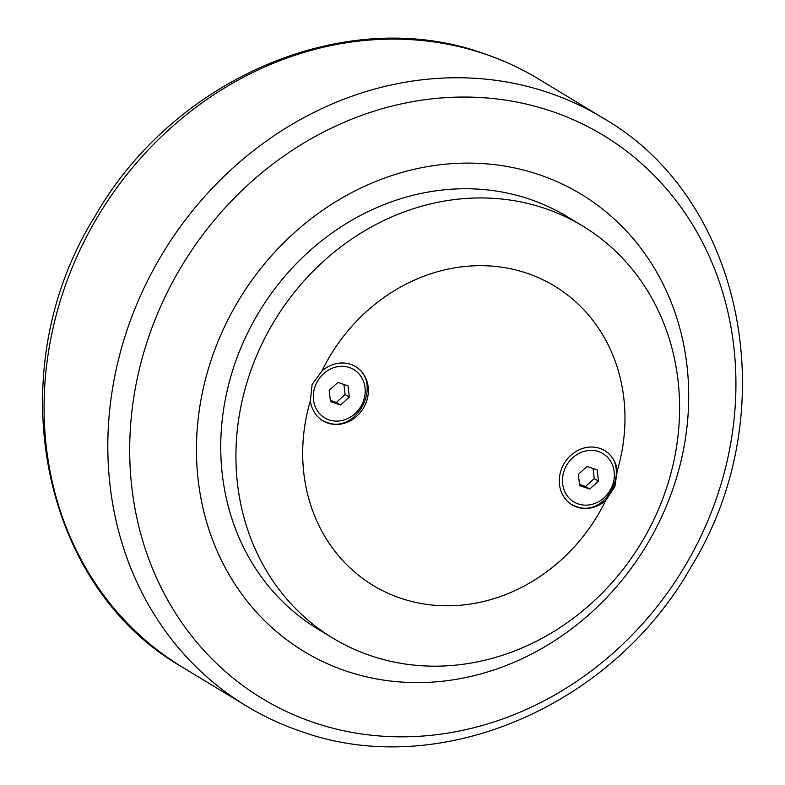 <?xml version="1.0" encoding="UTF-8"?>
<svg xmlns="http://www.w3.org/2000/svg" width="785" height="785" viewBox="0 0 785 785"><rect width="100%" height="100%" fill="white"/><g stroke="black" fill="none" stroke-linecap="round" stroke-linejoin="round"><path stroke-width="1.18" d="M669.105 499.27A267.332 237.884 121.2 0 0 538.873 174.604A267.332 237.884 121.2 0 0 216.052 346.45A267.332 237.884 121.2 0 0 346.293 671.106A267.332 237.884 121.2 0 0 669.105 499.27M332.86 638.097L317.68 628.903A240.946 214.403 -58.8 0 1 238.414 353.986A240.946 214.403 -58.8 0 1 567.476 216.817L582.656 226.011A240.946 214.403 121.2 0 0 253.594 363.19A240.946 214.403 121.2 0 0 332.86 638.097A240.946 214.403 121.2 0 0 661.922 500.928A240.946 214.403 121.2 0 0 582.656 226.011M312.116 384.473L321.919 371.03A31.636 28.142 -58.8 0 1 350.64 364.338A31.636 28.142 -58.8 0 1 355.644 366.664A31.636 28.142 -58.8 0 1 364.809 405.59A31.636 28.142 -58.8 0 1 327.855 423.086A31.636 28.142 -58.8 0 1 322.851 420.76A31.636 28.142 -58.8 0 1 310.369 400.811L312.116 384.473M617.275 470.666L614.871 486.592L605.735 500.438A31.636 28.142 -58.8 0 1 577.004 507.13A31.636 28.142 -58.8 0 1 572 504.804A31.636 28.142 -58.8 0 1 562.845 465.888A31.636 28.142 -58.8 0 1 599.789 448.382A31.636 28.142 -58.8 0 1 604.793 450.708A31.636 28.142 -58.8 0 1 617.285 470.666A175.016 155.734 121.2 0 0 526.863 273.209A175.016 155.734 121.2 0 0 321.919 371.03M349.345 397.122L340.582 404.991L330.495 401.596L329.16 390.312L337.923 382.432L348.01 385.837L349.345 397.122L345.096 394.541L343.909 384.454M340.582 404.991L336.333 402.42L345.096 394.541M330.348 400.399L336.333 402.42M322.193 420.348A31.636 28.142 121.2 0 0 326.521 422.271M598.494 481.166L589.731 489.035L579.644 485.63L578.309 474.356L587.072 466.476L597.159 469.881L598.494 481.166L594.245 478.585L593.058 468.498M589.731 489.035L585.482 486.464L594.245 478.585M579.497 484.443L585.482 486.464M571.343 504.392A31.636 28.142 121.2 0 0 575.67 506.315M310.369 400.811A175.016 155.734 121.2 0 0 400.782 598.268A175.016 155.734 121.2 0 0 605.735 500.438M484.473 53.9A343.81 305.934 -58.8 0 1 538.853 79.167C521.397 68.589 502.949 60.023 483.521 53.458C346.577 4.249 174.329 77.401 95.044 216.209C-1.285 370.088 39.113 585.492 182.405 667.191A343.81 305.934 -58.8 0 1 69.296 274.907A343.81 305.934 -58.8 0 1 484.473 53.9M602.595 117.809C745.338 199.233 786.099 413.401 690.908 567.182C611.996 706.961 438.972 780.977 301.479 731.541C282.05 724.977 263.603 716.411 246.147 705.833A343.81 305.934 -58.8 0 1 133.038 313.549A343.81 305.934 -58.8 0 1 548.205 92.542A343.81 305.934 -58.8 0 1 602.595 117.809L538.853 79.167M711.789 511.035A329.229 292.962 121.2 0 0 551.394 111.205A329.229 292.962 121.2 0 0 153.84 322.831A329.229 292.962 121.2 0 0 314.226 722.671A329.229 292.962 121.2 0 0 711.789 511.035M598.553 451.581A28.191 25.091 -58.8 0 1 612.29 485.817A28.191 25.091 -58.8 0 1 578.251 503.941A28.191 25.091 -58.8 0 1 564.513 469.695A28.191 25.091 -58.8 0 1 598.553 451.581M349.403 367.537A28.191 25.091 -58.8 0 1 363.141 401.773A28.191 25.091 -58.8 0 1 329.101 419.897A28.191 25.091 -58.8 0 1 315.364 385.661A28.191 25.091 -58.8 0 1 349.403 367.537M246.147 705.833L182.405 667.191M570.666 503.99L575.807 506.384C606.785 518.885 632.965 465.544 603.459 449.893M321.516 419.955L326.658 422.34C357.636 434.841 383.816 381.5 354.31 365.849"/></g></svg>
